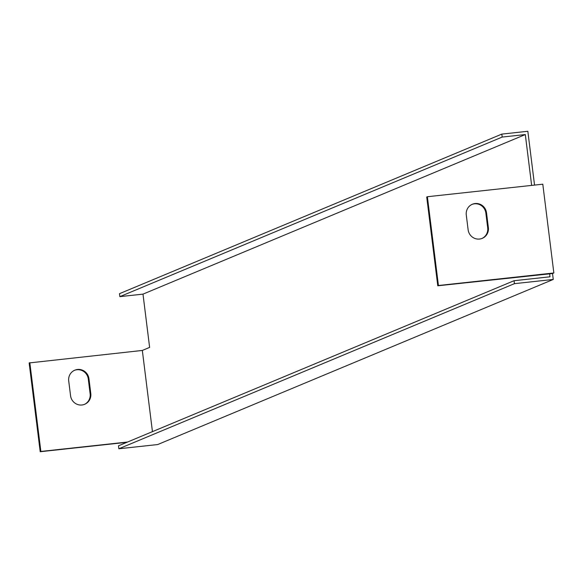 <?xml version="1.0" encoding="UTF-8"?>
<svg xmlns="http://www.w3.org/2000/svg" width="583" height="583" viewBox="0 0 583 583"><rect width="100%" height="100%" fill="white"/><g stroke="black" fill="none" stroke-linecap="round" stroke-linejoin="round"><path stroke-width="0.87" d="M534.538 185.088L527.834 131.277L501.817 134.105L119.486 293.679L119.858 296.638L142.988 294.131L149.62 347.402L142.332 350.441L152.447 431.639M542.795 184.192L553.85 272.975L438.438 285.51L427.383 196.726L542.795 184.192M552.524 273.529L549.631 273.842L550.002 276.801L514.068 280.707L118.487 445.813L118.852 448.772L157.68 444.552L553.26 279.446L552.524 273.529L553.85 272.975M142.332 350.441L29.15 362.939L40.205 451.723L126.875 442.308M84.375 404.413A10.458 10.151 67.3 0 0 90.132 393.809L88.288 379.008A10.458 10.151 67.3 0 0 74.478 370.322M466.283 214.996A10.458 10.151 -112.7 0 1 472.376 204.239A10.458 10.151 -112.7 0 1 486.521 212.795L488.365 227.596A10.458 10.151 -112.7 0 1 482.279 238.345A10.458 10.151 -112.7 0 1 468.127 229.789L466.283 214.996M514.068 280.707L514.439 283.666L553.26 279.446M531.645 185.401L525.312 134.556L142.988 294.131M549.631 273.842L437.775 285.787L426.72 197.003L427.383 196.726M118.852 448.772L514.439 283.666M481.944 238.483A10.458 10.151 67.3 0 0 487.701 227.873L485.858 213.072A10.458 10.151 67.3 0 0 472.048 204.385M29.813 362.662L40.868 451.446L127.539 442.031M68.714 380.932A10.458 10.151 -112.7 0 1 74.806 370.176A10.458 10.151 -112.7 0 1 88.951 378.731L90.795 393.532A10.458 10.151 -112.7 0 1 84.71 404.281A10.458 10.151 -112.7 0 1 70.558 395.726L68.714 380.932M525.312 134.556L502.189 137.063L119.858 296.638M502.189 137.063L501.817 134.105M40.868 451.446L40.205 451.723M437.775 285.787L438.438 285.51M88.951 378.731L88.288 379.008M90.795 393.532L90.132 393.809M487.701 227.873L488.365 227.596M485.858 213.072L486.521 212.795"/></g></svg>
